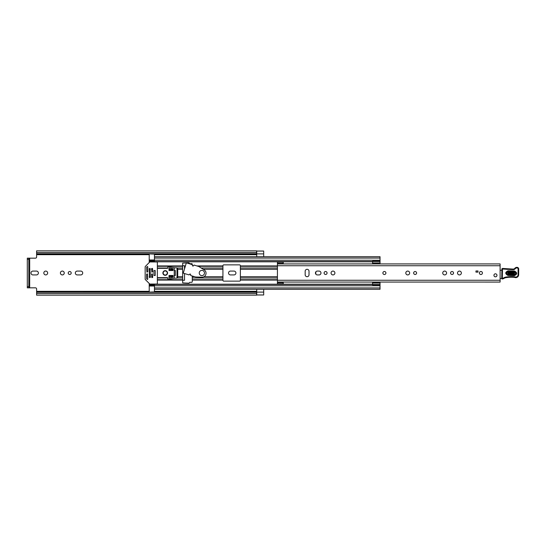 <?xml version="1.0" encoding="UTF-8"?>
<svg xmlns="http://www.w3.org/2000/svg" width="546" height="546" viewBox="0 0 546 546"><rect width="100%" height="100%" fill="white"/><g stroke="black" fill="none" stroke-linecap="round" stroke-linejoin="round"><path stroke-width="0.82" d="M36.609 292.253L256.606 292.253L256.606 293.536L36.609 293.536L36.609 288.998A1.16 1.16 0 0 0 35.442 287.831L29.682 287.831L29.682 258.169L35.442 258.169A1.16 1.16 0 0 0 36.609 257.002L36.609 252.464L256.606 252.464L256.606 253.747L36.609 253.747M47.659 273A1.918 1.918 0 0 0 45.741 271.082A1.918 1.918 0 0 0 43.823 273A1.918 1.918 0 0 0 45.741 274.918A1.918 1.918 0 0 0 47.659 273M69.704 271.519A1.481 1.481 0 0 0 68.223 273A1.481 1.481 0 0 0 69.704 274.481A1.481 1.481 0 0 0 71.192 273A1.481 1.481 0 0 0 69.704 271.519M62.319 271.082A1.918 1.918 0 0 0 60.401 273A1.918 1.918 0 0 0 62.319 274.918A1.918 1.918 0 0 0 64.237 273A1.918 1.918 0 0 0 62.319 271.082M256.722 251.085L256.722 256.716L263.698 256.716L263.698 251.024L256.606 251.024M263.698 251.085L256.722 251.071M256.722 292.11L263.698 292.11L263.698 289.284L256.722 289.284L256.722 294.915M263.698 292.11L263.698 294.915M36.459 274.918A1.918 1.918 0 0 0 38.384 273A1.918 1.918 0 0 0 36.459 271.082L32.91 271.082A1.918 1.918 0 0 0 30.992 273A1.918 1.918 0 0 0 32.91 274.918L36.459 274.918M77.239 271.082A1.918 1.918 0 0 0 75.321 273A1.918 1.918 0 0 0 77.239 274.918L80.788 274.918A1.918 1.918 0 0 0 82.705 273A1.918 1.918 0 0 0 80.788 271.082L77.239 271.082M234.002 274.918A1.918 1.918 0 0 0 235.927 273A1.918 1.918 0 0 0 234.002 271.082L230.46 271.082A1.918 1.918 0 0 0 228.535 273A1.918 1.918 0 0 0 230.46 274.918L234.002 274.918M184.534 268.857L184.534 265.731L182.671 265.731M182.671 280.269L184.534 280.269L184.534 273.553M256.606 253.904L36.609 253.904L256.606 253.747M256.606 292.253L36.609 292.171L256.606 292.096M256.606 294.976L263.698 294.976L256.722 294.929M256.606 252.464L256.606 250.839L36.609 250.839L36.609 252.464M256.606 293.536L256.606 295.161L36.609 295.161L36.609 293.536M29.682 258.169L27.3 258.169L28.815 258.169L28.815 259.33L27.3 259.33L27.3 258.169M27.3 287.831L27.3 286.67L28.815 286.67L28.815 287.831L27.3 287.831L29.682 287.831M27.3 286.67L27.3 259.33M28.815 286.67L28.815 259.33M384.404 271.485A1.515 1.515 0 0 0 382.889 273A1.515 1.515 0 0 0 384.404 274.515A1.515 1.515 0 0 0 385.913 273A1.515 1.515 0 0 0 384.404 271.485M307.098 276.692A1.918 1.918 0 0 0 309.016 274.774L309.016 271.226A1.918 1.918 0 0 0 307.098 269.308A1.918 1.918 0 0 0 305.173 271.226L305.173 274.774A1.918 1.918 0 0 0 307.098 276.692M325.593 271.519A1.481 1.481 0 0 0 324.112 273A1.481 1.481 0 0 0 325.593 274.481A1.481 1.481 0 0 0 327.074 273A1.481 1.481 0 0 0 325.593 271.519M332.978 271.082A1.918 1.918 0 0 0 331.06 273A1.918 1.918 0 0 0 332.978 274.918A1.918 1.918 0 0 0 334.903 273A1.918 1.918 0 0 0 332.978 271.082M415.117 271.519A1.481 1.481 0 0 0 413.636 273A1.481 1.481 0 0 0 415.117 274.481A1.481 1.481 0 0 0 416.598 273A1.481 1.481 0 0 0 415.117 271.519M407.725 271.082A1.918 1.918 0 0 0 405.808 273A1.918 1.918 0 0 0 407.725 274.918A1.918 1.918 0 0 0 409.65 273A1.918 1.918 0 0 0 407.725 271.082M444.669 271.082A1.918 1.918 0 0 0 442.745 273A1.918 1.918 0 0 0 444.669 274.918A1.918 1.918 0 0 0 446.587 273A1.918 1.918 0 0 0 444.669 271.082M452.054 271.519A1.481 1.481 0 0 0 450.573 273A1.481 1.481 0 0 0 452.054 274.481A1.481 1.481 0 0 0 453.535 273A1.481 1.481 0 0 0 452.054 271.519M459.439 271.082A1.918 1.918 0 0 0 457.521 273A1.918 1.918 0 0 0 459.439 274.918A1.918 1.918 0 0 0 461.363 273A1.918 1.918 0 0 0 459.439 271.082M480.903 271.485A1.515 1.515 0 0 0 479.395 273A1.515 1.515 0 0 0 480.903 274.515A1.515 1.515 0 0 0 482.418 273A1.515 1.515 0 0 0 480.903 271.485M495.447 273.812A1.515 1.515 0 0 0 493.939 275.327A1.515 1.515 0 0 0 495.447 276.842A1.515 1.515 0 0 0 496.962 275.327A1.515 1.515 0 0 0 495.447 273.812M319.048 274.918A1.918 1.918 0 0 0 320.966 273A1.918 1.918 0 0 0 319.048 271.082L317.363 271.082A1.918 1.918 0 0 0 315.445 273A1.918 1.918 0 0 0 317.363 274.918L319.048 274.918M277.429 263.315L277.429 262.182L283.244 262.182L283.244 263.315L277.429 263.315L277.429 263.923L500.102 263.923L500.102 282.077L277.429 282.064L277.429 283.818L283.244 283.818L283.244 282.077L277.429 282.064L277.429 280.269L500.102 280.269M283.244 263.315L283.244 263.923L277.429 263.936L277.429 280.269M477.996 272.126L475.962 272.126L475.962 270.966L477.996 270.966L477.996 272.126M500.102 269.642A1.16 1.16 0 0 1 500.143 269.656A0.58 0.58 0 0 0 500.989 270.256L501.897 270.147M501.781 278.501L500.102 278.535M514.468 271.833L508.073 271.594C506.074 272.536 506.033 273.553 507.964 274.645L514.359 274.877C516.359 273.935 516.393 272.918 514.468 271.833L514.496 271.021C517.451 272.686 517.39 274.242 514.325 275.682L507.93 275.45C504.982 273.785 505.043 272.229 508.108 270.789L514.496 271.021M508.06 271.908L514.455 272.147C515.99 273.007 515.956 273.812 514.366 274.563L507.971 274.331C506.442 273.464 506.476 272.659 508.06 271.908L508.005 273.519L514.4 273.758L514.428 272.952L508.033 272.72M501.917 269.001A0.58 0.58 0 0 1 502.518 268.441L513.035 269.082A2.327 2.327 0 0 0 514.912 268.25A2.498 2.498 0 0 1 516.925 267.349L517.13 267.363A1.631 1.631 0 0 1 518.7 269.035L518.645 274.74A2.907 2.907 0 0 1 514.905 277.505L514.475 277.375A33.149 33.149 0 0 0 506.087 277.627A5.815 5.815 0 0 0 504.101 278.33A5.815 5.815 0 0 1 502.429 278.979A0.58 0.58 0 0 1 501.726 278.399L501.917 269.007A0.58 0.58 0 0 1 501.917 269.001L502.497 269.021L502.306 278.405A5.235 5.235 0 0 0 503.808 277.832A6.402 6.402 0 0 1 505.999 277.054A33.729 33.729 0 0 1 514.585 276.802L515.076 276.945A2.327 2.327 0 0 0 518.065 274.74L518.12 269.021A1.044 1.044 0 0 0 517.11 267.943L516.898 267.936A1.918 1.918 0 0 0 515.356 268.625A2.907 2.907 0 0 1 513.015 269.669L502.497 269.021L502.518 268.441M502.429 278.979L502.306 278.405L501.726 278.399M514.905 277.505L515.076 276.945L514.585 276.802L514.475 277.375L514.585 276.802A33.729 33.729 0 0 0 505.999 277.054L506.087 277.627M517.11 267.943L517.13 267.363A1.631 1.631 0 0 1 518.7 269.035L518.12 269.021M507.227 268.871L507.179 269.451M516.898 267.936L516.925 267.349A2.498 2.498 0 0 0 514.912 268.25A2.327 2.327 0 0 1 513.035 269.082L513.015 269.669M496.962 275.327A1.515 1.515 0 0 1 495.447 276.842A1.515 1.515 0 0 1 493.939 275.327A1.515 1.515 0 0 1 495.447 273.812A1.515 1.515 0 0 1 496.962 275.327M385.913 273A1.515 1.515 0 0 1 384.404 274.515A1.515 1.515 0 0 1 382.889 273A1.515 1.515 0 0 1 384.404 271.485A1.515 1.515 0 0 1 385.913 273M482.418 273A1.515 1.515 0 0 1 480.903 274.515A1.515 1.515 0 0 1 479.395 273A1.515 1.515 0 0 1 480.903 271.485A1.515 1.515 0 0 1 482.418 273M192.267 264.633L192.267 264.278A0.58 0.58 0 0 0 191.687 263.691L190.035 263.691A0.58 0.58 0 0 1 189.626 263.52L189.093 262.988A0.58 0.58 0 0 0 188.684 262.817L182.671 263.111L182.671 282.889L188.684 283.183A0.58 0.58 0 0 0 189.093 283.012L189.626 282.48A0.58 0.58 0 0 1 190.035 282.309L191.687 282.309A0.58 0.58 0 0 0 192.267 281.722L192.267 276.003M222.925 276.72L222.925 265.731A0.874 0.874 0 0 1 223.799 264.858L239.503 264.858A0.874 0.874 0 0 1 240.376 265.731L240.376 280.269A0.874 0.874 0 0 1 239.503 281.142L223.799 281.142A0.874 0.874 0 0 1 222.925 280.269L222.925 276.72L203.945 276.72M315.82 271.853L315.82 274.147M372.474 263.923L372.597 263.227M154.457 260.544L149.222 260.544L149.222 262.53M149.222 283.47L149.222 285.456L154.457 285.456M372.597 282.773L372.474 282.077M173.075 269.28L169.581 269.28L169.581 270.529M169.581 275.471L169.581 276.72L173.075 276.72M149.222 261.575L154.457 261.575L154.457 254.095L149.222 253.904M149.222 292.096L154.457 291.905L154.457 284.425L372.597 284.425M154.457 260.565L149.222 260.565L149.222 254.095M149.222 291.905L149.222 285.435L154.457 285.435M380.036 289.284L154.457 289.284L380.036 289.284L380.036 284.486L372.597 284.486L372.597 284.869L380.036 284.869M380.036 256.716L154.457 256.716L380.036 256.716L380.036 263.827L372.597 263.827L372.597 261.131L380.036 261.131M149.222 284.425L154.457 284.425L149.222 284.425M372.597 284.486L372.597 282.173L380.036 282.173L380.036 284.486M372.597 282.173L380.036 282.173M372.597 283.06L380.036 283.06M380.036 262.94L372.597 262.94M372.597 261.514L380.036 261.514M174.235 275.471L175.341 275.471L175.341 270.529L174.235 270.529M155.214 270.529L153.938 270.529L153.938 275.471L155.214 275.471L155.214 270.529M167.547 273A2.327 2.327 0 0 0 165.22 270.673A2.327 2.327 0 0 0 162.892 273A2.327 2.327 0 0 0 165.22 275.327A2.327 2.327 0 0 0 167.547 273M147.481 273.874L146.608 274.16L146.608 278.678L147.27 279.463L147.768 279.259L147.481 273.874M150.048 284.05A0.58 0.58 0 0 1 149.631 283.879L145.325 279.566A0.58 0.58 0 0 1 145.154 279.156L145.154 266.844A0.58 0.58 0 0 1 145.325 266.434L149.631 262.121A0.58 0.58 0 0 1 150.048 261.95L156.784 261.95A0.58 0.58 0 0 1 157.364 262.53L157.364 283.47A0.58 0.58 0 0 1 156.784 284.05L150.048 284.05M146.894 272.126L147.768 271.84L147.768 266.741L147.27 266.537L146.608 267.322L146.894 272.126M152.423 273.874L151.549 274.16L151.843 277.655L152.716 277.361L152.423 273.874M152.423 268.345L151.549 268.639L151.843 272.126L152.716 271.84L152.423 268.345M150.095 268.345L149.222 268.639L149.515 277.655L150.389 277.361L150.095 268.345M157.364 277.655L167.547 277.655L167.84 278.692A0.58 0.58 0 0 0 168.537 279.259L174.235 278.235L174.235 267.765L168.537 266.741A0.58 0.58 0 0 0 167.84 267.308L167.547 268.345L157.364 268.345M177.013 278.146L177.013 267.854L177.723 268.925L177.723 277.075L177.013 278.146L174.235 278.235M177.013 267.854L174.235 267.765M169.001 267.909L169.001 270.529L173.075 270.529L173.075 268.782L169.001 267.909M169.001 278.091L173.075 277.218L173.075 275.471L169.001 275.471L169.001 278.091M155.214 275.43L155.214 270.57M192.417 265.295A0.58 0.58 0 0 0 192.806 266.018A0.58 0.58 0 0 0 193.53 265.629L194.014 265.049L198.853 266.537L204.436 270.052A3.952 3.952 0 0 1 202.15 277.184L195.564 276.993L190.711 275.532L190.629 274.781A0.58 0.58 0 0 0 190.24 274.058A0.58 0.58 0 0 0 189.517 274.447L189.073 274.918L183.238 273.157L186.343 262.851L192.308 264.646L192.417 265.288A0.58 0.58 0 0 0 192.417 265.295M199.249 273A2.621 2.621 0 0 0 201.87 275.621A2.621 2.621 0 0 0 204.484 273A2.621 2.621 0 0 0 201.87 270.379A2.621 2.621 0 0 0 199.249 273M164.994 270.98A2.034 2.034 0 0 0 163.199 273.225A2.034 2.034 0 0 0 165.445 275.02A2.034 2.034 0 0 0 167.24 272.775A2.034 2.034 0 0 0 164.994 270.98M36.609 254.675L149.222 254.675M154.457 254.675L256.722 254.675M36.609 291.325L149.222 291.325M154.457 291.325L256.722 291.325M169.779 270.529A2.976 2.976 0 0 1 170.973 270.058L173.075 269.731M173.075 276.269L170.973 275.942A2.976 2.976 0 0 1 169.779 275.471M256.722 253.89L263.698 253.89M170.973 275.942L171.048 275.471M170.973 270.058L171.048 270.529M277.429 265.731L500.102 265.731M283.244 282.685L277.429 282.685M514.325 275.682L514.4 273.758M504.101 278.33L503.808 277.832M518.645 274.74L518.065 274.74M514.912 268.25L515.356 268.625M507.93 275.45L507.964 274.645M508.073 271.594L508.108 270.789M514.428 272.952L514.455 272.147M507.971 274.331L508.005 273.519M192.267 276.72L194.656 276.72M203.412 269.28L222.925 269.28M192.629 265.929L193.318 265.929M196.874 265.929L222.925 265.929M198.075 266.298L222.925 266.298M201.631 268.004L222.925 268.004M192.267 279.702L222.925 279.702M192.267 280.071L222.925 280.071M192.267 277.996L222.925 277.996M240.376 276.72L277.429 276.72M240.376 269.28L277.429 269.28M240.376 265.929L277.429 265.929M149.222 261.807L372.597 261.807M157.364 265.929L182.671 265.929M157.364 280.071L182.671 280.071M149.222 284.193L372.597 284.193M240.376 280.071L277.429 280.071M240.376 266.298L277.429 266.298M240.376 268.004L277.429 268.004M240.376 279.702L277.429 279.702M240.376 277.996L277.429 277.996M177.723 269.28L182.671 269.28M177.723 276.72L182.671 276.72M157.364 266.298L182.671 266.298M157.364 268.004L167.84 268.004M169.001 268.004L169.431 268.004M177.266 268.004L182.671 268.004M149.222 269.28L150.389 269.28M151.549 269.28L152.716 269.28M169.001 269.28L169.581 269.28M157.364 279.702L182.671 279.702M169.001 276.72L169.581 276.72M149.222 276.72L150.389 276.72M151.549 276.72L152.716 276.72M157.364 277.996L167.84 277.996M169.001 277.996L169.431 277.996M177.266 277.996L182.671 277.996M154.457 258.053L380.036 258.053M154.457 260.237L380.036 260.237M149.222 261.172L154.457 261.172M154.457 287.947L380.036 287.947M154.457 285.763L380.036 285.763M149.222 284.828L154.457 284.828M372.597 282.63L380.036 282.63M380.036 263.37L372.597 263.37M154.457 286.015L149.222 286.015M149.222 259.985L154.457 259.985M154.457 261.575L372.597 261.575M372.597 263.827L380.036 263.827"/></g></svg>
